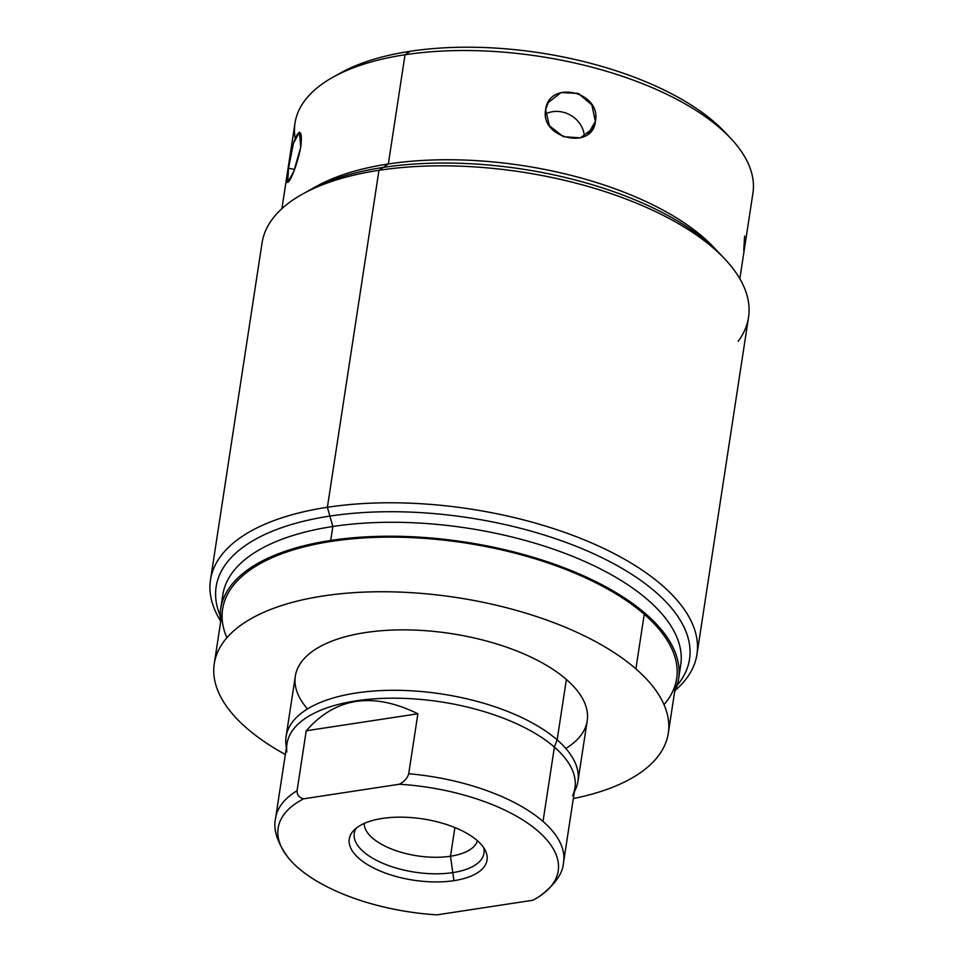 <?xml version="1.0" encoding="UTF-8"?>
<svg xmlns="http://www.w3.org/2000/svg" width="963" height="963" viewBox="0 0 963 963"><rect width="100%" height="100%" fill="white"/><g stroke="black" fill="none" stroke-linecap="round" stroke-linejoin="round"><path stroke-width="1.44" d="M220.671 608.845L222.802 594.905A231.626 102.993 8.7 0 1 332.849 526.496L330.718 540.448A231.626 102.993 -171.3 0 0 220.671 608.845A231.626 102.993 -171.3 0 0 220.587 622.387A231.626 102.993 8.7 0 1 330.718 540.448A231.626 102.993 8.7 0 1 581.52 574.935A231.626 102.993 8.7 0 1 674.618 691.867A231.626 102.993 -171.3 0 0 678.59 678.915A231.626 102.993 -171.3 0 0 569.001 569.687A231.626 102.993 -171.3 0 0 330.718 540.448L332.849 526.496A231.626 102.993 8.7 0 1 571.131 555.747A231.626 102.993 8.7 0 1 680.733 664.976L678.59 678.915M664.001 704.627A229.663 102.114 -171.3 0 0 644.247 614.262A229.663 102.114 -171.3 0 0 366.217 537.799A229.663 102.114 -171.3 0 0 226.895 637.747M210.488 579.943L262.044 242.965A246.071 109.409 8.7 0 1 378.965 170.307L327.396 507.272A246.071 109.409 -171.3 0 0 210.488 579.943A246.071 109.409 -171.3 0 0 220.383 620.629A246.071 109.409 8.7 0 1 327.396 507.272L332.849 526.496A231.626 102.993 -171.3 0 0 222.272 601.959M679.12 671.861A231.626 102.993 -171.3 0 0 577.776 558.468A231.626 102.993 -171.3 0 0 332.849 526.496L327.396 507.272A246.071 109.409 8.7 0 1 615.923 554.544A246.071 109.409 8.7 0 1 675.34 690.254A246.071 109.409 -171.3 0 0 696.959 654.383A246.071 109.409 -171.3 0 0 580.533 538.341A246.071 109.409 -171.3 0 0 327.396 507.272L378.965 170.307A246.071 109.409 8.7 0 1 632.089 201.375A246.071 109.409 8.7 0 1 748.516 317.405L696.959 654.383M738.164 341.323A246.071 109.409 -171.3 0 0 724.645 258.818A246.071 109.409 -171.3 0 0 378.965 170.307L388.33 163.975A231.626 102.993 8.7 0 1 713.739 247.286L724.645 258.818M378.965 170.307A246.071 109.409 -171.3 0 0 302.346 194.189L316.213 186.461A231.626 102.993 8.7 0 1 388.33 163.975L378.965 170.307M281.906 208.658L294.991 123.144A231.626 102.993 8.7 0 1 405.038 54.747L388.33 163.975A231.626 102.993 -171.3 0 0 312.566 188.567M300.757 147.098C304.127 116.559 291.163 138.901 288.539 168.14C282.135 197.969 295.099 175.627 300.757 147.098L299.409 132.184L293.414 143.403L288.539 168.14L294.558 169.548L288.539 168.14L287.66 182.537L293.847 171.366L300.757 147.098M332.921 77.233L340.481 73.007A223.753 99.49 8.7 0 1 410.154 51.292L405.038 54.747A231.626 102.993 -171.3 0 0 332.921 77.233A231.626 102.993 -171.3 0 0 295.111 138.034M336.821 75.138A223.753 99.49 8.7 0 1 410.154 51.292A223.753 99.49 8.7 0 1 727.354 134.904M410.154 51.292A223.753 99.49 8.7 0 1 724.501 131.775L730.448 138.058A231.626 102.993 -171.3 0 0 405.038 54.747L410.154 51.292M716.58 250.392A231.626 102.993 -171.3 0 0 388.33 163.975L405.038 54.747A231.626 102.993 8.7 0 1 643.32 83.986A231.626 102.993 8.7 0 1 752.922 193.214L739.837 278.728M595.375 121.434C601.803 91.629 548.982 79.303 545.624 109.83C539.942 138.359 592.763 150.685 595.375 121.434L591.896 105.039L578.402 93.447L561.08 92.544L548.164 102.608L545.624 109.83L549.379 125.732L563.259 136.674L580.424 137.853L592.907 128.524L595.375 121.434L588.008 134.134L595.375 121.434M545.407 114.019A25.857 22.811 -149.9 0 1 570.59 115.223A25.857 22.811 -149.9 0 1 584.336 136.397A25.857 22.811 -149.9 0 0 570.59 115.223A25.857 22.811 -149.9 0 0 545.407 114.019M744.604 236.079L743.725 250.476M214.255 663.76L222.609 609.146A229.663 102.114 8.7 0 1 395.901 537.161A229.663 102.114 8.7 0 1 644.247 614.262L635.893 668.876A229.663 102.114 -171.3 0 0 387.547 591.776A229.663 102.114 -171.3 0 0 214.255 663.76A229.663 102.114 -171.3 0 0 246.66 728.112A229.663 102.114 -171.3 0 0 285.337 754.498A229.663 102.114 -171.3 0 1 246.66 728.112A229.663 102.114 -171.3 0 1 323.375 595.941A229.663 102.114 -171.3 0 1 635.893 668.876L644.247 614.262A229.663 102.114 8.7 0 1 676.652 678.626L668.298 733.228A229.663 102.114 -171.3 0 0 635.893 668.876A229.663 102.114 -171.3 0 1 573.322 798.568A229.663 102.114 -171.3 0 0 668.298 733.228M307.498 708.937A147.64 65.64 8.7 0 1 373.656 631.475A147.64 65.64 8.7 0 1 566.388 679.457A147.64 65.64 8.7 0 1 565.811 748.468M574.405 791.514A147.64 65.64 -171.3 0 0 577.969 781.246A147.64 65.64 -171.3 0 0 557.144 739.873L566.388 679.457A147.64 65.64 8.7 0 1 587.213 720.83L577.969 781.246M572.624 795.703A145.666 64.774 -171.3 0 0 554.399 747.095L557.144 739.873A147.64 65.64 8.7 0 1 575.609 789.13L574.345 791.911M286.36 747.842L285.987 744.808A147.64 65.64 8.7 0 1 388.715 690.339A147.64 65.64 8.7 0 1 557.144 739.873L554.399 747.095A145.666 64.774 -171.3 0 0 388.233 698.223A145.666 64.774 -171.3 0 0 286.866 751.971M286.083 736.587L295.328 676.158A147.64 65.64 8.7 0 1 406.735 629.886A147.64 65.64 8.7 0 1 566.388 679.457L557.144 739.873A147.64 65.64 -171.3 0 0 397.49 690.315A147.64 65.64 -171.3 0 0 286.083 736.587A147.64 65.64 -171.3 0 0 286.42 747.444M417.882 713.776C372.789 691.675 335.569 697.332 306.234 730.773L297.061 790.731A145.666 64.774 -171.3 0 0 275.587 818.225A145.666 64.774 8.7 0 1 297.061 790.731L306.234 730.773C335.569 697.332 372.789 691.675 417.882 713.776L306.234 730.773L417.882 713.776L408.709 773.734L417.882 713.776M288.455 857.997C277.26 842.769 272.974 829.504 275.587 818.225L286.962 743.857A145.666 64.774 8.7 0 1 396.888 698.199A145.666 64.774 8.7 0 1 554.399 747.095L543.024 821.463A145.666 64.774 -171.3 0 0 408.709 773.734C407.397 778.176 404.267 781.679 399.308 784.243L303.622 798.809C299.18 797.617 297.001 794.92 297.061 790.731C297.001 794.92 299.18 797.617 303.622 798.809A141.657 62.992 -171.3 0 0 298.121 867.819A141.657 62.992 -171.3 0 0 437.009 914.85L532.708 900.285A141.657 62.992 -171.3 0 0 538.209 831.274A141.657 62.992 -171.3 0 0 399.308 784.243L303.622 798.809A141.657 62.992 -171.3 0 0 288.455 857.997A141.657 62.992 -171.3 0 0 437.009 914.85L532.708 900.285A141.657 62.992 -171.3 0 0 539.4 896.397A141.657 62.992 -171.3 0 0 534.886 828.505A141.657 62.992 -171.3 0 0 399.308 784.243C404.267 781.679 407.397 778.176 408.709 773.734A145.666 64.774 8.7 0 1 543.024 821.463A145.666 64.774 8.7 0 1 563.572 862.282A145.666 64.774 -171.3 0 0 543.024 821.463L554.399 747.095A145.666 64.774 8.7 0 1 574.959 787.927L563.572 862.282C562.91 873.513 554.844 884.889 539.4 896.397M382.383 818.43A69.685 30.985 8.7 0 1 477.215 840.567A69.685 30.985 8.7 0 1 453.934 880.664A69.685 30.985 8.7 0 1 359.103 858.539A69.685 30.985 8.7 0 1 382.383 818.43A69.685 30.985 -171.3 0 0 353.505 830.672A69.685 30.985 -171.3 0 0 374.089 868.241A69.685 30.985 -171.3 0 0 453.934 880.664A69.685 30.985 -171.3 0 0 485.496 850.871A69.685 30.985 -171.3 0 0 382.383 818.43M477.431 840.747A57.347 25.495 8.7 0 1 450.491 856.239L453.934 880.664L450.491 856.239A57.347 25.495 8.7 0 1 392.916 849.547A57.347 25.495 8.7 0 1 364.231 823.425A57.347 25.495 -171.3 0 0 392.916 849.547A57.347 25.495 -171.3 0 0 450.491 856.239L454.885 827.554L450.491 856.239A57.347 25.495 -171.3 0 0 477.431 840.747M356.226 828.156A65.616 29.179 -171.3 0 0 354.252 833.38A65.616 29.179 -171.3 0 0 385.296 864.329A65.616 29.179 -171.3 0 0 452.803 872.61A65.616 29.179 -171.3 0 0 483.98 853.23A65.616 29.179 -171.3 0 0 483.655 847.657M305.608 192.431A239.45 106.472 8.7 0 1 383.262 167.406A239.45 106.472 8.7 0 1 722.069 256.158M677.097 685.463A239.45 106.472 -171.3 0 0 689.52 659.234A239.45 106.472 -171.3 0 0 576.223 546.322A239.45 106.472 -171.3 0 0 329.9 516.084A239.45 106.472 -171.3 0 0 216.133 586.804A239.45 106.472 -171.3 0 0 220.142 615.538"/></g></svg>
